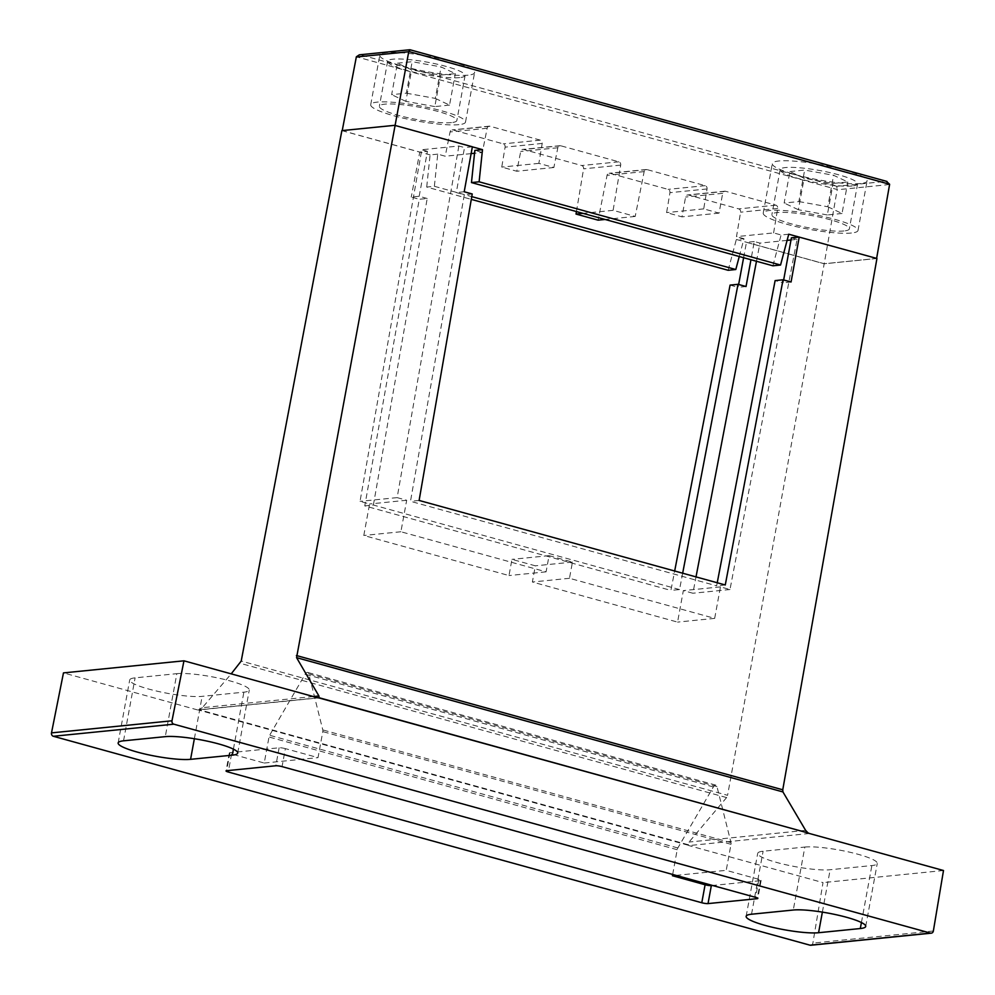 <?xml version="1.0" encoding="UTF-8"?>
<svg xmlns="http://www.w3.org/2000/svg" width="995" height="995" viewBox="0 0 995 995"><rect width="100%" height="100%" fill="white"/><g stroke="black" fill="none" stroke-linecap="round" stroke-linejoin="round"><path stroke-width="0.75" stroke-dasharray="4.97 3.73" d="M787.095 240.38L759.956 243.103L754.297 241.536L750.951 259.732M754.297 241.536L746.461 242.32L824.183 263.787L727.569 795.328L241.213 661.053M746.039 286.523L738.103 287.319L738.638 284.483M743.613 257.705L746.461 242.32M730.081 285.105L738.103 287.319M682.669 573.207L679.535 589.562L670.904 590.421L674.672 571.006M679.535 589.562L373.386 505.037L364.767 505.895L670.904 590.421M373.386 505.037L427.203 198.49L419.268 199.286L364.767 505.895M427.203 198.49L419.181 196.276L411.246 197.072L419.268 199.286M419.181 196.276L427.427 151.302L419.778 152.061L411.246 197.072M471.12 153.616L445.225 156.215L437.738 154.138L434.367 186.289L426.706 187.06L471.294 199.373M437.738 154.138L430.089 154.909L426.706 187.06M434.367 186.289L471.767 196.624M739.26 256.511L743.986 238.7L736.337 239.459L824.208 263.725L837.181 189.771A2.774 2.4 84.3 0 0 837.218 189.535L356.372 56.777M728.153 270.292L736.337 239.459M810.788 945.25A2.774 2.4 84.3 0 0 812.878 943.086L823.014 882.602L688.938 845.588A2.774 2.4 84.3 0 1 688.217 845.24L689.037 842.056L726.586 797.58L727.569 795.328M876.943 258.489L824.183 263.787M799.047 237.046L876.607 258.464L824.208 263.725M783.662 279.956L783.14 282.804L775.117 280.59M791.062 282.008L783.14 282.804M717.233 582.747L716.636 585.831L410.487 501.306L464.304 194.771L456.282 192.557L464.528 147.571L458.869 146.016L421.768 149.735L360.041 501.343L369.58 503.98L363.797 535.472L508.992 575.558L511.965 559.364L535.347 565.819L532.375 582.013L677.57 622.099L683.341 590.607L692.881 593.244L696.015 576.889M725.268 584.973L716.636 585.831M419.119 500.448L410.487 501.306M472.227 193.975L464.304 194.771M464.205 191.761L456.282 192.557M472.364 146.787L464.528 147.571M394.629 125.333L472.351 146.85M394.617 125.395L342.218 130.643L430.089 154.909M341.882 130.619L419.604 152.086M313.375 696.537L202.346 707.681L231.213 673.851M318.027 697.831L197.545 709.92A2.774 2.4 84.3 0 0 198.316 709.982L202.346 707.681M688.217 845.24L198.316 709.982L318.81 697.893M197.545 709.92L63.469 672.894M468.023 75.172A48.183 7.686 10.4 0 1 414.032 69.053A48.183 7.686 10.4 0 1 379.804 55.198A48.183 7.686 10.4 0 1 428.584 56.342A48.183 7.686 10.4 0 1 474.59 72.598A48.183 7.686 10.4 0 1 468.023 75.172M860.513 183.54A48.183 7.686 10.4 0 1 806.535 177.421A48.183 7.686 10.4 0 1 772.307 163.566A48.183 7.686 10.4 0 1 821.086 164.697A48.183 7.686 10.4 0 1 867.093 180.966A48.183 7.686 10.4 0 1 860.513 183.54M943.496 870.513L823.014 882.602M804.843 847.056A39.564 6.318 10.4 0 1 849.17 852.068A39.564 6.318 10.4 0 1 877.267 863.449A39.564 6.318 10.4 0 1 871.881 865.563L830.141 869.742A39.564 6.318 10.4 0 1 785.801 864.73A39.564 6.318 10.4 0 1 757.705 853.349A39.564 6.318 10.4 0 1 763.103 851.235L804.843 847.056L793.276 910.027M176.836 673.665A39.564 6.318 10.4 0 1 221.164 678.689A39.564 6.318 10.4 0 1 249.272 690.057A39.564 6.318 10.4 0 1 243.875 692.172L202.134 696.363A39.564 6.318 10.4 0 1 157.807 691.338A39.564 6.318 10.4 0 1 129.698 679.958A39.564 6.318 10.4 0 1 135.096 677.856L176.836 673.665L165.282 736.648M788.736 234.211L781.087 234.969L773.6 232.905L736.499 236.623L740.591 212.184A2.774 2.4 84.3 0 0 738.725 208.888L688.44 195.008A2.774 2.4 84.3 0 0 685.592 197.047L681.961 216.848L666.613 212.607L669.946 192.682A2.774 2.4 84.3 0 0 668.08 189.373L609.91 173.317A2.774 2.4 84.3 0 0 607.062 175.319L598.107 220.156M743.986 238.7L736.499 236.623M458.869 146.016L397.142 497.624L406.681 500.261L400.898 531.753L546.093 571.839L549.066 555.645L572.448 562.1L569.476 578.294L714.671 618.38L720.455 586.888L729.982 589.525L797.057 239.385L791 239.994M797.057 239.385L791.398 237.817M427.427 151.302L421.768 149.735M773.6 232.905L777.692 208.465A2.774 2.4 84.3 0 0 775.826 205.157L725.554 191.276A2.774 2.4 84.3 0 0 722.693 193.328L719.062 213.117L703.714 208.888L707.047 188.963A2.774 2.4 84.3 0 0 705.181 185.655L647.011 169.598A2.774 2.4 84.3 0 0 644.163 171.6L635.208 216.437L613.119 210.343L620.693 165.12A2.774 2.4 84.3 0 0 618.828 161.812L560.658 145.755A2.774 2.4 84.3 0 0 557.822 147.757L553.867 167.508L538.855 163.367L542.2 143.442A2.774 2.4 84.3 0 0 540.322 140.146L490.013 126.253A2.774 2.4 84.3 0 0 487.164 128.255L482.326 152.484L474.54 153.267M482.326 152.484L474.839 150.419M772.904 265.802L781.087 234.969M359.344 54.824L410.189 49.862L886.346 181.326L836.708 186.301L837.218 189.535M719.062 213.117L681.961 216.848M703.714 208.888L666.613 212.607M635.208 216.437L605.072 219.46M613.119 210.343L582.983 213.365M576.441 211.549L583.592 168.839A2.774 2.4 84.3 0 0 581.727 165.543L523.557 149.474A2.774 2.4 84.3 0 0 520.721 151.476L516.766 171.239L501.754 167.085L505.099 147.16A2.774 2.4 84.3 0 0 503.221 143.865L452.912 129.972A2.774 2.4 84.3 0 0 450.063 131.974L445.225 156.215M553.867 167.508L516.766 171.239M538.855 163.367L501.754 167.085M756.474 261.262L759.956 243.103M397.142 497.624L360.041 501.343M406.681 500.261L369.58 503.98M400.898 531.753L363.797 535.472M546.093 571.839L508.992 575.558M549.066 555.645L511.965 559.364M572.448 562.1L535.347 565.819M569.476 578.294L532.375 582.013M714.671 618.38L677.57 622.099M720.455 586.888L683.341 590.607M729.982 589.525L692.881 593.244M851.434 233.017A48.183 7.686 10.4 0 1 797.443 226.91A48.183 7.686 10.4 0 1 763.227 213.054A48.183 7.686 10.4 0 1 812.007 214.186A48.183 7.686 10.4 0 1 858.013 230.454A48.183 7.686 10.4 0 1 851.434 233.017M843.984 230.964A39.377 6.281 10.4 0 1 799.856 225.964A39.377 6.281 10.4 0 1 771.884 214.646A39.377 6.281 10.4 0 1 811.758 215.567A39.377 6.281 10.4 0 1 849.357 228.862A39.377 6.281 10.4 0 1 843.984 230.964M458.931 124.649A48.183 7.686 10.4 0 1 404.953 118.542A48.183 7.686 10.4 0 1 370.725 104.686A48.183 7.686 10.4 0 1 419.504 105.818A48.183 7.686 10.4 0 1 465.511 122.086A48.183 7.686 10.4 0 1 458.931 124.649M451.481 122.596A39.377 6.281 10.4 0 1 407.353 117.597A39.377 6.281 10.4 0 1 379.381 106.278A39.377 6.281 10.4 0 1 419.256 107.199A39.377 6.281 10.4 0 1 456.854 120.494A39.377 6.281 10.4 0 1 451.481 122.596M852.242 185.978A39.377 6.281 10.4 0 1 808.114 180.978A39.377 6.281 10.4 0 1 780.142 169.66A39.377 6.281 10.4 0 1 820.004 170.58A39.377 6.281 10.4 0 1 857.603 183.876A39.377 6.281 10.4 0 1 852.242 185.978M789.918 171.55L804.644 170.07L833.599 175.294L847.827 181.985L833.101 183.466L804.147 178.242L789.918 171.55L784.147 203.03L798.873 201.562L804.644 170.07M459.74 77.61A39.377 6.281 10.4 0 1 415.611 72.61A39.377 6.281 10.4 0 1 387.64 61.292A39.377 6.281 10.4 0 1 427.502 62.212A39.377 6.281 10.4 0 1 465.1 75.508A39.377 6.281 10.4 0 1 459.74 77.61M397.415 63.182L412.154 61.702L441.096 66.926L455.324 73.618L440.598 75.098L411.644 69.874L397.415 63.182L391.644 94.662L406.37 93.194L412.154 61.702M798.873 201.562L827.815 206.773L833.599 175.294M827.815 206.773L842.044 213.477L847.827 181.985M842.044 213.477L827.318 214.957L833.101 183.466M827.318 214.957L798.363 209.734L804.147 178.242M798.363 209.734L784.147 203.03M406.37 93.194L435.325 98.406L441.096 66.926M435.325 98.406L449.541 105.109L455.324 73.618M449.541 105.109L434.815 106.589L440.598 75.098M434.815 106.589L405.86 101.366L411.644 69.874M405.86 101.366L391.644 94.662M672.67 874.456L677.209 849.718A2.774 1.331 105.4 0 1 677.844 847.976L713.378 786.945A4.627 2.214 105.4 0 1 715.878 785.154A4.627 2.214 105.4 0 1 716.96 786.585L731.002 842.641A2.774 1.331 105.4 0 1 731.002 844.32L726.226 870.339L758.886 879.356A4.627 0.734 10.4 0 1 761.125 880.426A4.627 0.734 10.4 0 1 760.491 880.674L712.582 885.475M285.366 748.626A4.627 0.734 10.4 0 0 279.122 747.78L229.969 752.705A4.627 0.734 10.4 0 0 229.335 752.954A4.627 0.734 10.4 0 0 231.574 754.023L264.235 763.041L269.011 737.009A2.774 1.331 105.4 0 1 269.633 735.268L305.179 674.237A4.627 2.214 105.4 0 1 307.679 672.446A4.627 2.214 105.4 0 1 308.761 673.889L322.803 729.932A2.774 1.331 105.4 0 1 322.803 731.611L318.027 757.643L285.366 748.626L282.07 766.623M676.003 875.376L726.226 870.339M264.235 763.041L318.027 757.643M805.614 830.352L689.037 842.056M809.432 833.499L688.938 845.588M836.708 186.301L360.551 54.837M933.36 930.997L812.878 943.086M889.592 184.51L837.181 189.771M688.03 844.68L199.361 709.758M726.586 797.58L240.218 663.304M777.692 208.465L740.591 212.184M775.826 205.157L738.725 208.888M725.554 191.276L688.44 195.008M722.693 193.328L685.592 197.047M707.047 188.963L669.946 192.682M705.181 185.655L668.08 189.373M647.011 169.598L609.91 173.317M644.163 171.6L607.062 175.319M620.693 165.12L583.592 168.839M618.828 161.812L581.727 165.543M560.658 145.755L523.557 149.474M557.822 147.757L520.721 151.476M542.2 143.442L505.099 147.16M540.322 140.146L503.221 143.865M490.013 126.253L452.912 129.972M487.164 128.255L450.063 131.974M751.536 914.218L763.103 851.235M861.421 922.539L871.881 865.563M822.367 912.116L830.141 869.742M123.542 740.827L135.096 677.856M233.415 749.148L243.875 692.172M194.361 738.725L202.134 696.363M731.002 844.32L322.803 731.611M731.002 842.641L322.803 729.932M758.886 879.356L755.578 897.353M231.574 754.023L228.551 770.516M677.209 849.718L269.011 737.009M677.844 847.976L269.633 735.268M713.378 786.945L305.179 674.237M716.96 786.585L308.761 673.889M279.122 747.78L275.826 765.764M229.969 752.705L226.661 770.702M760.491 880.674L757.319 897.963M724.77 191.214L687.669 194.933M646.24 169.523L609.139 173.254M559.886 145.693L522.785 149.412M489.229 126.178L452.128 129.91M858.013 230.454L867.093 180.966M763.227 213.054L772.307 163.566M465.511 122.086L474.59 72.598M370.725 104.686L379.804 55.198M780.142 169.66L771.884 214.646M857.603 183.876L849.357 228.862M387.64 61.292L379.381 106.278M465.1 75.508L456.854 120.494M865.712 926.432L877.267 863.449M746.138 916.333L757.705 853.349M237.718 753.041L249.272 690.057M118.144 742.942L129.698 679.958M715.878 785.154L307.679 672.446M229.335 752.954L226.039 770.951M761.125 880.426L757.817 898.423"/><path stroke-width="1.49" d="M190.58 759.334A39.564 6.318 10.4 0 1 146.24 754.322A39.564 6.318 10.4 0 1 118.144 742.942A39.564 6.318 10.4 0 1 123.542 740.827L165.282 736.648A39.564 6.318 10.4 0 1 209.609 741.661A39.564 6.318 10.4 0 1 237.718 753.041A39.564 6.318 10.4 0 1 232.32 755.155L190.58 759.334L194.361 738.725M818.574 932.725A39.564 6.318 10.4 0 1 774.247 927.701A39.564 6.318 10.4 0 1 746.138 916.333A39.564 6.318 10.4 0 1 751.536 914.218L793.276 910.027A39.564 6.318 10.4 0 1 837.616 915.052A39.564 6.318 10.4 0 1 865.712 926.432A39.564 6.318 10.4 0 1 860.314 928.534L818.574 932.725L822.367 912.116M319.121 697.744L318.81 697.893A2.774 2.4 84.3 0 1 318.027 697.831L183.963 660.817L63.469 672.894L51.504 732.88A2.774 2.4 84.3 0 0 53.357 736.275L810.017 945.188A2.774 2.4 84.3 0 0 810.788 945.25L931.27 933.161A2.774 2.4 84.3 0 0 933.36 930.997L943.496 870.513L809.432 833.499A2.774 2.4 84.3 0 1 808.699 833.151L319.121 697.744L318.922 695.99L313.375 696.537M183.963 660.817L171.986 720.79A2.774 2.4 84.3 0 0 173.839 724.186L930.499 933.099A2.774 2.4 84.3 0 0 931.27 933.161M275.826 765.764A4.627 0.734 10.4 0 1 282.07 766.623L755.578 897.353A4.627 0.734 10.4 0 1 757.817 898.423A4.627 0.734 10.4 0 1 757.195 898.672L708.03 903.597A4.627 0.734 10.4 0 1 701.786 902.751L228.278 772.02A4.627 0.734 10.4 0 1 226.039 770.951A4.627 0.734 10.4 0 1 226.661 770.702L275.826 765.764M750.951 259.732L746.039 286.523L738.016 284.309L730.081 285.105L674.672 571.006M738.638 284.483L743.613 257.705M738.016 284.309L682.669 573.207M471.767 196.624L735.803 269.521L728.153 270.292L471.294 199.373M735.803 269.521L739.26 256.511M472.351 146.85L482.488 149.648L479.117 181.799L780.553 265.031L788.736 234.211L876.943 258.489L782.754 789.794L782.941 791.933L805.614 830.352L807.791 832.666M799.047 237.046L791.398 237.817L783.662 279.956M799.221 237.034L791.062 282.008L783.04 279.794L775.117 280.59L717.233 582.747M783.04 279.794L725.268 584.973L419.119 500.448L472.227 193.975L464.205 191.761L472.364 146.787L394.642 125.333L341.882 130.619L241.213 661.053L231.213 673.851M782.941 791.933L296.572 657.645L318.922 695.99M296.572 657.645L408.734 51.752L356.322 57.001L342.23 130.594M318.81 697.893L808.699 833.151M791 239.994L787.095 240.38M474.54 153.267L471.12 153.616M482.488 149.648L474.839 150.419L471.468 182.57L772.904 265.802L780.553 265.031M479.117 181.799L471.468 182.57M876.62 258.401L889.592 184.51A2.774 2.4 84.3 0 0 889.617 184.274L408.783 51.516A2.774 2.4 84.3 0 0 408.734 51.752M886.346 181.326L889.617 184.274M408.783 51.516L410.189 49.862M356.322 57.001A2.774 2.4 84.3 0 1 356.372 56.777L359.344 54.824L409.865 49.75M605.072 219.46L598.107 220.156L576.018 214.062L576.441 211.549M582.983 213.365L576.018 214.062M696.015 576.889L756.474 261.262M712.582 885.475L711.338 885.612A4.627 0.734 10.4 0 1 705.094 884.754L672.433 875.737L672.67 874.456M672.433 875.737L676.003 875.376M930.499 933.099L810.017 945.188M173.839 724.186L53.357 736.275M171.986 720.79L51.504 732.88M782.754 789.794L296.398 655.518M860.314 928.534L861.421 922.539M232.32 755.155L233.415 749.148M228.551 770.516L228.278 772.02M705.094 884.754L701.786 902.751M757.319 897.963L757.195 898.672M711.338 885.612L708.03 903.597M887.018 181.463L410.002 49.762"/></g></svg>
